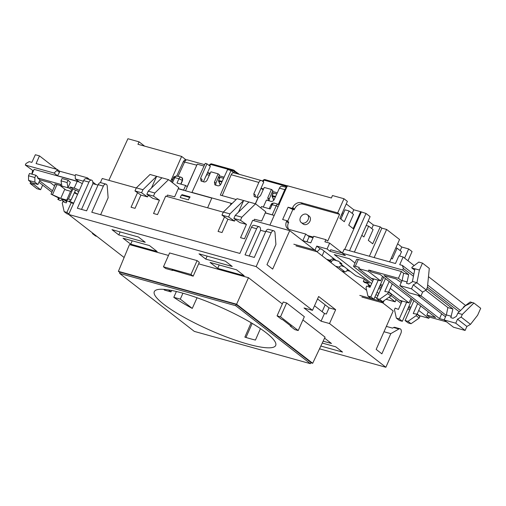 <?xml version="1.0" encoding="UTF-8"?>
<svg xmlns="http://www.w3.org/2000/svg" width="506" height="506" viewBox="0 0 506 506"><rect width="100%" height="100%" fill="white"/><g stroke="black" fill="none" stroke-linecap="round" stroke-linejoin="round"><path stroke-width="0.76" d="M203.393 181.787L210.325 166.423L206.967 163.817L205.265 163.343L191.957 192.394L232.052 203.545M237.548 173.824L234.582 171.515L234 172.837L230.989 170.497L227.592 169.548L220.995 183.944C220.192 185.379 219.123 185.993 217.789 185.791L214.873 184.848L214.443 182.122L218.111 173.811L210.932 171.812L207.137 180.092C206.334 181.521 205.265 182.135 203.931 181.932L201.021 180.996L200.585 178.27L202.014 179.377L201.919 181.376M263.152 189.889L261.083 188.283L259.123 192.571L263.727 182.122L261.88 180.693C260.78 180.092 259.768 180.667 258.851 182.426L253.816 193.836L255.416 195.076L255.283 196.979M223.57 178.321L218.573 176.929M209.819 174.241L207.681 172.584L210.249 173.299M205.721 176.872L207.681 172.584M259.123 192.571L256.833 197.41M276.769 193.962L271.975 192.628M192.299 192.66L191.957 192.394M206.967 163.817L200.585 178.27M204.026 166.063L197.239 164.172L187.188 186.663L185.651 185.474L183.621 190.079L183.963 190.345M282.506 186.429C281.399 185.828 280.375 186.398 279.432 188.15L274.227 199.509C273.423 200.945 272.354 201.559 271.02 201.356L266.434 200.079L263.297 207.062M261.083 188.283L263.569 188.972M272.475 191.451L277.301 192.792M233.759 172.767L261.88 180.693M234.202 172.995C233.102 172.394 232.102 172.976 231.198 174.734L258.851 182.426M230.989 170.497L220.331 195.114L236.182 199.522M222.159 195.626L231.198 174.734M219.073 175.753L224.107 177.151M218.111 173.811L219.459 174.855L215.872 183.235L215.771 185.228M197.239 164.172L185.506 190.775M182.021 177.726L182.552 180.522L180.946 184.159M176.746 176.006L183.286 161.73L196.682 165.139M279.432 188.15L285.536 189.864M255.347 203.773L258.098 197.53L254.252 196.562L253.816 193.836M231.919 203.678L231.16 203.298L230.274 205.284M178.302 188.599L183.621 190.079M207.624 207.802L211.856 197.928M181.831 195.234L182.065 194.652L190.066 196.878L189.744 197.593M182.552 180.522L178.903 178.744L176.999 183.064L185.651 185.474M172.464 182.71L174.804 177.606C173.609 177.296 173.356 177.454 174.051 178.074M265.302 212.792L274.024 215.385M278.148 206.537L276.219 205.803L272.279 214.734M260.83 207.96L261.494 206.562L270.185 208.978L272.19 204.683C270.957 204.373 270.71 204.525 271.444 205.132M268.414 200.629L267.775 197.77L271.444 189.453L272.86 190.553L269.274 198.934L269.141 200.831M271.444 189.453L264.265 187.46L260.47 195.733L258.098 197.53M255.467 203.804L258.199 197.612M273.885 200.091L272.083 195.651L275.618 196.467M272.083 195.651L272.272 195.537A0.683 0.411 105.5 0 0 272.234 196.252L272.083 195.651M220.363 184.88L218.605 180.541L220.072 177.347M221.881 182.008L218.756 181.142L218.605 180.541L222.178 181.363M189.541 197.378L181.344 195.101L180.256 197.561L188.453 199.838L189.541 197.378M73.667 203.178L69.36 201.141L70.979 200.136L70.808 199.845L68.519 198.972L66.748 200.072L60.745 198.403L51.043 194.146L59.493 198.396L57.848 199.427L60.334 200.566L62.105 199.459L68.108 201.129L73.452 203.659M72.213 190.237L69.626 188.226L60.22 185.613L65.799 189.94L70.562 191.268L72.213 190.237L72.864 188.934L75.52 190.148L71.004 200.072M55.287 184.329L54.711 184.064L55.23 184.462M51.043 194.146L55.382 184.108L60.271 185.5M74.293 192.849L77.557 194.393M77.57 194.367L74.641 192.09M83.401 181.205L75.356 178.966L78.828 181.66L57.526 175.74L59.436 172.325L59.55 171.173L57.368 169.478L36.084 163.558L39.468 155.886L35.357 154.741L31.853 162.382L29.209 161.648L26.008 163.501L25.3 165.045L33.402 170.908M34.244 183.463L33.813 184.443L30.107 183.412L30.714 182.04M38.949 182.23L51.859 192.255M61.574 199.794L64.926 202.394M39.601 180.762L52.497 190.775M64.585 200.148L66.697 201.793M60.22 185.613L60.758 184.38L37.438 177.897L39.987 179.877L37.944 184.494L34.92 182.147L34.851 177.543L35.869 175.24L29.519 173.476L28.5 175.778L34.851 177.543M54.591 185.942L50.568 182.818L39.987 179.877M37.438 177.897L37.836 176.986L35.869 175.24M68.101 180.231L70.353 182.375L67.962 187.77L67.083 182.533L68.101 180.231L62.017 178.542L60.998 180.844L67.083 182.533M69.626 188.226L70.176 186.999L74.192 188.118L77.197 181.35L34.085 169.365L31.967 174.159M78.639 191.964L76.425 190.243L75.514 190.167L71.004 200.11M57.526 175.74L54.053 173.039L25.3 165.045M82.288 183.729A4.111 0.784 -156.1 0 0 77.197 181.35M59.55 171.173L75.204 175.525M89.638 179.579L87.386 177.827L75.615 174.557L75.204 175.474L75.356 178.966M96.045 184.551L92.807 182.034M87.386 177.827L86.943 178.827M31.834 174.121L32.555 170.674M57.368 169.478L56.957 170.402L54.053 173.039M30.107 183.412L36.919 188.7L40.619 189.731L42.662 185.114M33.813 184.443L40.619 189.731M185.923 159.763L181.635 156.43L137.948 144.28L139.055 141.832L144.589 146.126M172.242 180.648L172.04 178.175L181.635 156.43M108.853 180.338L127.917 138.733L139.055 141.832M172.04 178.175L170.636 181.287M59.436 172.325L56.957 170.402M39.468 155.886L56.78 169.314M72.782 188.978L70.176 186.999M79.29 190.49A4.111 0.784 -156.1 0 0 74.192 188.118M37.944 184.494L31.6 182.729L28.576 180.376L28.5 175.778M61.884 186.075L60.998 180.844M67.108 200.85L66.21 202.906L62.927 201.597L62.251 203.14L64.173 211.641L66.906 212.4L71.257 202.621M64.173 211.641L67.013 213.842L68.727 214.316M66.906 212.4L68.898 213.943M28.576 180.376L34.92 182.147M92.307 232.811L92.484 233.614L93.819 233.981M92.484 233.614L95.552 235.992L96.88 236.359M64.806 189.174L60.745 198.403M70.562 191.268L66.748 200.072M301.228 222.545L303.1 224A4.971 3.865 -52.2 0 0 304.176 224.537A4.971 3.865 -52.2 0 0 309.634 221.811A4.971 3.865 -52.2 0 0 309.198 216.151L307.325 214.696A4.971 3.865 -52.2 0 0 306.256 214.158A4.971 3.865 -52.2 0 0 300.792 216.884A4.971 3.865 -52.2 0 0 301.228 222.545A4.971 3.865 -52.2 0 0 302.303 223.083A4.971 3.865 -52.2 0 0 307.762 220.363A4.971 3.865 -52.2 0 0 307.325 214.696M425.666 290.336L447.886 307.578L446.355 314.909L444.123 319.95L453.484 327.218L465.115 330.45L466.886 326.452L470.498 324.346L477.632 315.213L480.7 308.287L473.894 303.005L462.313 314.422L457.816 313.176L456.406 316.351L453.079 318.293L450.783 317.654L452.914 308.976L426.811 288.717M457.816 313.176L465.33 305.763L472.041 302.487L470.207 301.981L463.496 307.022L463.249 307.819M416.881 282.734L412.428 281.38L412.156 282L408.823 283.948L406.527 283.309L407.121 281.956L402.099 280.558L399.866 285.605L411.498 288.837L413.275 284.84L416.881 282.734L426.242 290.001L427.418 287.345L429.297 268.395L422.491 263.107L418.804 262.083L412.093 267.13L411.751 267.895L414.654 270.147M350.184 271.33L347.514 270.583L345.105 271.988L341.822 271.077M345.105 271.988L338.811 267.098L341.215 265.694L343.89 266.441M335.522 266.188L338.811 267.098M326.674 259.319L329.956 260.229L331.322 261.286L328.033 260.375M392.27 283.917L388.589 292.221M389.209 281.538L384.807 291.469L388.399 292.07L391.467 294.448L390.784 295.991L382.625 301.665L379.715 300.855L376.654 298.477L385.452 278.623M388.399 292.07L387.722 293.613L379.557 299.286L376.654 298.477M383.656 277.225L373.896 299.242L370.835 296.864L367.925 296.054L366.034 287.579L366.717 286.042L370 287.345L373.725 278.939M380.114 285.22L381.91 286.611M388.728 291.905L399.5 300.267L409.025 302.917L390.297 288.382M380.417 284.53L382.568 285.131M409.025 302.917L410.998 298.451M420.695 305.978L417.02 314.283M417.633 303.6L413.231 313.53L416.824 314.131L419.891 316.509L419.208 318.053L411.049 323.726L408.14 322.917L405.078 320.538L413.876 300.684M416.824 314.131L416.147 315.674L407.988 321.348L405.078 320.538M412.08 299.286L402.321 321.304L399.259 318.925L396.35 318.116L394.459 309.64L395.142 308.103L398.424 309.406L402.15 301M408.538 307.281L410.334 308.673M417.153 313.967L419.329 315.655L428.854 318.306L418.721 310.437M408.842 306.592L410.992 307.193M428.854 318.306L429.398 317.072L426.843 315.093L428.278 311.86M447.886 307.578L452.914 308.976M355.01 263.025L349.64 258.851L334.302 254.588L371.663 283.588M380.79 289.135L378.64 288.534M413.44 276.276L403.383 268.465L402.7 270.008L408.658 274.631L403.63 273.234L401.422 271.513L358.311 259.527A4.111 0.784 -156.1 0 0 356.597 259.445L353.599 266.213A4.111 0.784 -156.1 0 0 354.187 266.997L372.663 281.336M402.7 270.008L342.404 253.24L345.383 255.549L330.045 251.286L327.066 248.971L316.756 246.106L320.159 248.743L321.614 249.148L336.25 260.514L338.369 261.102L341.942 263.873L339.823 263.284L355.826 275.707L363.39 278.616L369.266 283.17L363.314 281.519L364.674 282.576L366.793 283.164L370.367 285.934L368.248 285.346L370.209 286.87M378.83 293.562L377.033 292.164M386.046 299.28L395.148 301.816L389.127 297.142M403.383 268.465L402.359 265.416L399.708 264.682L403.118 256.991L414.167 265.568M402.359 265.416L413.826 274.322M427.646 285.049L460.492 310.539M403.118 256.991L398.886 255.815L395.483 263.506L344.175 249.237L342.404 253.24M337.711 212.887L301.083 202.704A7.198 5.598 -52.2 0 0 292.67 207.618L292.329 208.39L288.097 207.213L282.645 219.515L286.877 220.692L286.535 221.464A7.198 5.598 -52.2 0 0 287.674 228.693A7.198 5.598 -52.2 0 0 289.223 229.465L305.75 234.063L302.835 240.641L310.766 242.848L313.688 236.27L325.851 239.648L327.724 241.103L339.583 214.342L337.711 212.887L343.979 198.738L332.48 195.537L331.386 197.998L287.357 185.753L269.907 225.126M306.908 241.779L309.16 236.707L305.75 234.063M342.499 253.019L330.728 249.749L330.045 251.286M395.148 301.816L396.147 299.565M389.626 261.88L399.55 239.496L386.616 229.452L381.853 228.13L380.234 226.878L372.739 243.797L368.311 240.363L373.086 229.591L368.659 226.157L363.89 236.928L361.822 235.322M374.149 257.573L386.616 229.452M354.396 252.083L370.101 216.638L366.015 213.469L360.664 211.685L353.163 228.604L348.742 225.17L353.511 214.399L349.083 210.964L344.314 221.736L339.887 218.301L347.388 201.382L343.979 198.738M349.507 250.723L366.015 213.469M327.066 248.971L329.659 243.127L342.347 252.975M459.214 311.797L427.437 287.136M408.658 274.631L407.121 281.956M465.115 330.45L455.754 323.189L457.525 319.185L461.137 317.079L462.313 314.422M444.123 319.95L455.754 323.189M446.355 314.909L451.377 316.307M399.866 285.605L409.227 292.866L420.859 296.105L422.637 292.107L426.242 290.001M420.859 296.105L411.498 288.837M403.63 273.234L402.099 280.558M422.637 292.107L413.275 284.84M416.925 282.633L419.423 270.033L422.491 263.107M412.428 281.38L414.926 268.781L411.751 267.895M472.041 302.487L473.894 303.005M466.886 326.452L457.525 319.185M470.498 324.346L461.137 317.079M380.303 287.269L379.323 286.997M340.171 262.5L339.823 263.284M368.596 284.562L368.248 285.346M329.956 260.229L332.366 258.825L335.035 259.572M371.765 228.567L373.358 224.961L380.234 226.878M324.182 251.147L322.126 255.789M321.759 249.268L320.102 248.807M352.189 213.374L353.789 209.775L360.664 211.685M373.358 224.961L368.191 220.951M400.189 250.628L401.783 247.023L397.64 243.803M401.783 247.023L408.658 248.939L404.585 258.13M407.988 260.773L412.067 251.577L408.658 248.939M353.789 209.775L346.256 203.931M340.886 219.073L344.984 209.826L349.083 210.964M329.659 243.127L324.896 241.805L325.851 239.648M344.75 249.401L361.259 212.147M369.393 256.251L381.853 228.13M399.582 256.011L401.511 251.653L397.083 248.218L392.314 258.99L391.271 258.18M369.513 286.333L369.203 287.035M375.882 294.758L378.033 295.359M309.16 236.707L313.018 237.776M342.543 215.341L341.544 214.563M384.079 300.653L383.067 302.942L361.91 297.06M293.828 244.221L314.979 250.103L316.756 246.106M331.677 261.083L330.975 262.658M338.514 261.216L333.726 259.882L331.322 261.286M364.288 279.312L363.314 281.519M343.302 213.627L342.303 212.849M395.837 247.87L397.083 248.218M366.186 225.474L368.659 226.157M286.877 220.692L288.749 222.147L288.407 222.912A7.198 5.598 -52.2 0 0 288.711 229.288M288.097 207.213L292.879 209.471L287.642 221.286M339.583 214.342L302.955 204.158A7.198 5.598 -52.2 0 0 294.543 209.073L294.201 209.838L292.879 209.471M294.201 209.838L292.329 208.39M307.623 235.518L313.315 237.099M341.215 265.694L344.396 266.839M349.678 270.931L347.514 270.583M347.002 270.185L347.565 269.293M380.948 301.203L383.067 302.942M380.936 301.291L359.785 295.409M295.953 245.872L317.11 251.754L314.979 250.103M317.11 251.754L320.159 248.743M428.474 276.674L465.571 305.466M382.574 276.39L380.594 280.855L368.254 271.273L368.804 270.046L371.353 272.026L380.082 274.454L435.571 317.521L426.843 315.093M401.909 280.988L398.418 278.281L368.804 270.046M398.418 278.281L401.422 271.513M368.254 271.273L358.735 268.629L359.279 267.396L355.313 266.295A4.111 0.784 -156.1 0 0 353.599 266.213M358.735 268.629L371.075 278.205L380.594 280.855M429.398 317.072L446.564 321.848M379.481 286.63L381.284 288.028M390.974 295.555L401.087 303.398M407.906 308.692L409.708 310.089M371.227 278.249L373.314 279.869M399.651 300.305L401.739 301.93M446.165 315.339L420.998 295.801M445.514 316.807L417.709 295.232M401.258 282.462L395.951 278.863L384.048 275.555L439.537 318.622L444.142 319.9M439.537 318.622L441.662 313.821M402.321 321.304L399.411 320.494L396.35 318.116M406.647 302.253L399.259 318.925M419.208 318.053L416.147 315.674M411.049 323.726L407.988 321.348M373.896 299.242L370.987 298.432L367.925 296.054M378.222 280.191L370.835 296.864M390.784 295.991L387.722 293.613M382.625 301.665L379.557 299.286M332.366 258.825L333.726 259.882M419.423 270.033L414.926 268.781M182.925 293.214L180.294 299.128L173.798 297.326L176.385 291.5M173.798 297.326A66.292 12.65 -156.1 0 0 192.261 308.42L197.062 297.749M260.438 328.622L255.435 340.07A66.343 12.656 -156.1 0 1 244.86 337.129L251.134 322.758M163.773 304.302A66.394 12.669 -156.1 0 0 229.749 338.204A66.394 12.669 -156.1 0 0 275.707 345.427A66.394 12.669 -156.1 0 0 266.219 332.796A66.394 12.669 -156.1 0 0 200.344 298.938A66.394 12.669 -156.1 0 0 154.305 291.633A66.394 12.669 -156.1 0 0 163.773 304.302M302.911 319.944L325.061 337.135L312.683 363.283L236.599 304.232L118.391 271.355L119.966 272.582M198.643 263.835L248.465 277.686L282.335 303.973M248.465 277.686L236.599 304.232M310.804 362.758L312.683 363.283M168.492 255.448L129.466 244.594L118.391 271.355M325.168 304.852L322.139 311.69M265.239 212.944L274.201 215.436M178.232 188.751L211.786 198.08M168.403 289.9L170.965 291.892L171.623 290.463M180.294 299.128L192.261 308.42M163.697 289.356A66.292 12.65 -156.1 0 0 164.475 290.083L170.965 291.892M119.618 273.423L235.676 305.7L310.374 363.675L194.317 331.398L119.618 273.423L120.131 272.184L236.226 304.467L235.676 305.7M245.967 337.464L252.203 323.391M236.226 304.467L310.95 362.46L310.374 363.675M319.533 348.824L385.863 367.267L329.52 323.543L321.057 321.183L304.036 307.977L312.499 310.33L318.635 296.484L335.655 309.697L329.52 323.543M81.536 209.402L92.933 183.684L92.819 182.179A3.428 2.056 105.5 0 0 91.567 180.117L86.279 178.643A3.428 2.056 105.5 0 0 83.661 180.623L68.664 214.462L256.162 266.605L312.499 310.33M68.664 214.462L124.122 257.503M232.241 266.479L225.436 261.197L198.991 253.841L205.797 259.123L232.241 266.479M217.713 268.37L244.158 275.726L236.498 269.78L210.053 262.431L217.713 268.37L219.218 264.98M322.259 343.055L335.731 346.8L342.537 352.081L320.842 346.047M324.58 338.147L331.474 343.498L323.144 341.177M118.796 234.929L111.984 229.648L138.429 236.998L145.241 242.285L118.796 234.929L120.131 231.912M157.157 251.533L130.712 244.177L123.053 238.231L149.498 245.587L157.157 251.533M172.685 270.47L172.002 269.938L193.178 276.168L199.313 262.323L197.1 260.609L169.599 252.956L163.463 266.801L165.677 268.515L172.685 270.47L172.818 270.166M286.643 302.967L283.202 302.012L277.067 315.858L280.507 316.813L286.643 302.967L304.34 316.705L298.205 330.551L280.507 316.813M277.067 315.858L281.576 319.356L282.639 319.653L291.317 326.389L290.261 326.092L290.431 325.7M240.483 220.281L233.873 218.44L235.233 215.366L248.939 201.995L255.549 203.829L241.849 217.2L240.483 220.281L246.435 224.405L240.546 237.694L244.512 238.794L252.69 220.338L289.717 230.635L314.7 250.027M253.816 220.648L254.429 219.269L261.665 221.008L265.751 211.78L255.549 203.829M224.512 216.897L218.067 231.438L222.033 232.545L227.921 219.256L221.97 215.132L223.336 212.058L237.036 198.681L243.652 200.521L238.471 212.204M233.873 218.44L239.819 222.57L246.435 224.405M227.921 219.256L234.531 221.097L228.585 216.973L221.97 215.132M235.233 215.366L241.849 217.2M223.336 212.058L229.945 213.893L228.585 216.973M229.945 213.893L243.652 200.521L248.92 202.014M317.547 298.938L329.045 307.857L326.319 314.011L324.466 313.499L314.517 305.776M289.717 230.635L272.677 269.084L266.972 264.657L275.922 244.468L275.024 232.842A3.428 2.056 105.5 0 0 273.778 230.787L268.484 229.313A3.428 2.056 105.5 0 0 265.865 231.293L254.278 257.44L245.024 254.866L256.612 228.718A3.428 2.056 -74.5 0 1 259.23 226.739A3.428 2.056 -74.5 0 1 260.482 228.801L260.596 230.306L249.199 256.03M273.778 230.787A3.428 2.056 105.5 0 0 271.153 232.766L256.162 266.605M91.567 180.117A3.428 2.056 105.5 0 0 88.948 182.097L77.361 208.244L86.621 210.819L98.208 184.671L103.363 186.107L91.776 212.254L239.869 253.436L251.457 227.289A3.428 2.056 -74.5 0 1 254.075 225.303L259.23 226.739M385.863 367.267L400.853 333.429A3.428 2.056 -74.5 0 0 400.069 328.805A3.428 2.056 -74.5 0 0 398.911 329.001L390.809 333.637L381.866 353.827L376.16 349.406L393.2 310.95L382.783 302.866M376.774 298.205L374.978 296.807M366.654 290.343L316.826 251.678M235.277 219.414L234.531 221.097M159.428 200.212L153.482 196.088L146.866 194.247L152.818 198.371L159.428 200.212L153.539 213.494L157.505 214.601L165.69 196.145L223.291 212.159M151.465 188.011L156.639 176.347L161.914 177.815M141.579 192.773L142.945 189.699L136.329 187.859L134.969 190.939L141.579 192.773L147.531 196.904L148.271 195.221M147.531 196.904L140.915 195.063L135.032 208.345L131.06 207.245L137.512 192.697M100.378 182.647L102.218 178.491L136.285 187.966M207.137 256.106L205.797 259.123M153.482 196.088L154.842 193.007L168.549 179.636L178.751 187.587L174.659 196.815L167.423 195.076L166.809 196.454M265.675 231.723L260.596 230.306M386.356 326.402L392.574 328.128L393.624 327.527A3.428 2.056 -74.5 0 1 394.781 327.331L400.069 328.805M390.809 333.637L383.991 331.74M386.742 326.509A3.428 2.056 105.5 0 0 386.584 325.889M142.945 189.699L156.645 176.328L150.035 174.488L136.329 187.859M168.549 179.636L161.933 177.796L148.233 191.173L146.866 194.247M134.969 190.939L140.915 195.063M154.842 193.007L148.233 191.173M103.363 186.107A3.428 2.056 -74.5 0 1 105.982 184.121A3.428 2.056 -74.5 0 1 107.234 186.183L108.126 197.808L100.637 214.715M98.208 184.671A3.428 2.056 -74.5 0 1 100.827 182.691L105.982 184.121M92.933 183.684L98.019 185.095M132.211 240.78L130.712 244.177M298.205 330.551L294.77 329.596L290.261 326.092M193.178 276.168L190.964 274.448L163.463 266.801M190.964 274.448L197.1 260.609M329.045 307.857L335.655 309.697M324.466 313.499L321.057 321.183M204.658 164.671L187.321 159.852A3.428 2.056 105.5 0 0 184.715 161.806L178.049 176.36M278.363 204.26L284.815 189.642A3.428 2.056 -74.5 0 1 286.459 187.783M214.443 182.122L215.872 183.235M182.116 177.796L181.344 177.359A2.745 2.132 127.8 0 1 181.939 177.657A2.745 2.132 127.8 0 1 182.381 180.389L180.737 184.108M181.344 177.359C180.465 176.879 179.649 177.34 178.903 178.744L174.804 177.606A2.745 1.644 105.5 0 1 176.891 176.037L180.99 177.182M177.245 176.221A2.745 1.644 105.5 0 0 176.891 176.037C174.209 176.556 173.134 177.056 173.666 177.543L171.604 182.04M279.021 204.569A2.745 2.132 -52.2 0 0 278.661 204.424C277.781 203.943 276.965 204.405 276.219 205.803L272.19 204.683A2.745 1.644 105.5 0 1 274.277 203.121A2.745 1.644 105.5 0 1 274.631 203.304M278.661 204.424L274.277 203.121C270.527 203.178 272.026 204.032 271.058 204.601L269.148 208.693M267.775 197.77L269.274 198.934M273.322 193.001L272.272 195.537M272.234 196.252L275.327 197.112M218.756 181.142L218.794 180.427M285.397 187.125L285.808 186.189L263.936 180.104L263.202 181.711M262.665 181.293L263.221 180.066L264.72 179.516A1.031 0.614 105.5 0 1 264.853 179.586L286.44 185.588M286.972 186.625L285.808 186.189A1.031 0.614 105.5 0 1 286.592 185.601L286.592 185.601A1.031 0.614 105.5 0 1 286.725 185.67L287.591 186.081M232.045 171.313L232.406 170.49L210.534 164.406L209.8 166.019M209.263 165.595L209.819 164.368L211.318 163.817A1.031 0.614 105.5 0 1 211.451 163.887L233.038 169.889M239.351 174.323L233.19 169.902A1.031 0.614 105.5 0 1 233.323 169.972L234.189 170.383A1.031 0.797 127.8 0 1 234.411 170.49L234.411 170.49A1.031 0.797 127.8 0 1 234.582 171.515L232.406 170.49A1.031 0.614 105.5 0 1 233.19 169.902L211.318 163.817A1.031 0.614 105.5 0 0 210.534 164.406L210.066 164.697M287.813 186.189L264.72 179.516A1.031 0.614 105.5 0 0 263.936 180.104L263.468 180.395M72.864 188.934L68.519 198.972M57.014 184.526L52.561 194.532M57.848 199.427L58.5 197.928L57.874 199.402M288.407 222.912L286.535 221.464M294.543 209.073L292.67 207.618M302.955 204.158L301.083 202.704M355.313 266.295L358.311 259.527M271.153 232.766L265.865 231.293M256.612 228.718L251.457 227.289M83.661 180.623L88.948 182.097M398.911 329.001L393.624 327.527M286.598 187.46L282.063 186.202M183.286 161.73L183.887 160.832C185 160.478 183.172 159.883 187.321 159.852M279.255 204.715L278.306 204.241M219.459 178.118L218.212 177.77L219.459 178.118M209.332 175.304L206.764 174.589L209.332 175.304M273.057 192.925L271.988 196.062L273.784 200.231M220.249 184.994L218.51 180.952L219.806 177.271"/></g></svg>
